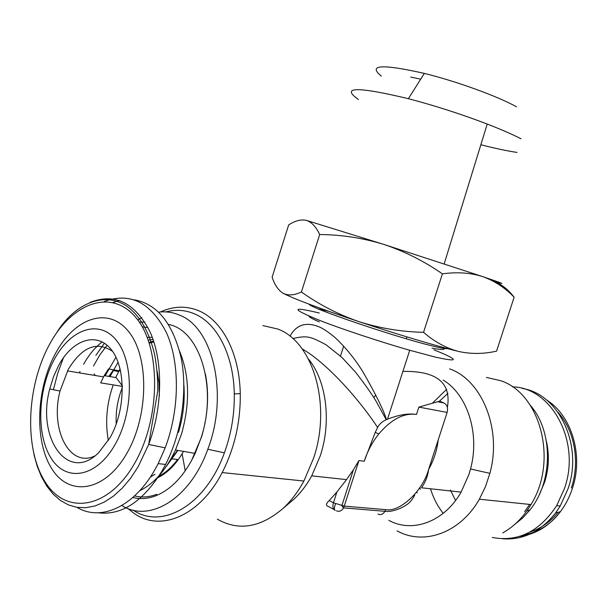 <?xml version="1.0" encoding="UTF-8"?>
<svg xmlns="http://www.w3.org/2000/svg" width="607" height="607" viewBox="0 0 607 607"><rect width="100%" height="100%" fill="white"/><g stroke="black" fill="none" stroke-linecap="round" stroke-linejoin="round"><path stroke-width="0.91" d="M335.588 503.78L335.466 504.083C334.176 507.573 334.07 509.698 335.155 510.449C332.977 509.091 332.401 506.534 333.433 502.771L344.252 506.124L358.927 460.554L353.418 469.742L346.521 479.629L311.74 475.842C306.626 485.137 300.64 492.96 293.765 499.311L289.471 502.96M381.333 76.141C367.455 64.752 381.788 63.834 424.331 73.401C456.866 81.406 497.573 96.24 516.527 106.817M358.358 99.449C340.352 86.71 357.03 86.452 408.382 98.683C435.189 105.739 461.472 114.199 487.224 124.056C501.079 129.42 512.338 134.329 521.003 138.775M512.437 386.871C551.323 387.274 581.24 441.441 564.502 488.445L556.687 505.639C539.464 531.611 518.006 542.218 492.323 537.476M522.407 388.495C558.493 393.746 583.509 445.098 568.015 488.885L560.223 506.01L555.557 512.976C540.617 531.717 522.923 540.321 502.475 538.781M122.394 386.371L100.671 382.873L104.26 375.528L108.456 368.95L120.618 371.052M122.417 387.365C117.652 399.178 115.588 411.432 116.233 424.118M112.568 351.392C96.847 340.77 82.051 346.809 68.196 369.504L60.025 391.06C49.926 429.066 69.335 468.27 94.821 455.963M159.383 395.764L159.004 383.063L157.152 371.158M102.234 341.9C95.102 347.287 88.895 354.754 83.599 364.291M149.246 343.114L153.882 341.953M58.697 365.353L53.537 376.636L49.759 388.981C36.321 437.814 67.976 483.642 98.675 452.655L109.913 437.897C125.657 410.673 126.165 368.479 111.589 350.042C97.234 331.187 72.711 339.275 58.697 365.353M98.296 512.794C121.476 515.601 142.63 501.822 161.743 471.457L165.597 464.438C181.857 432.761 187.821 390.468 181.015 357.356C172.661 323.023 157.061 303.841 134.2 299.797M119.526 300.503L113.008 302.461M76.96 507.338C100.307 521.527 133.077 507.543 154.307 470.721L158.177 463.657L165.172 447.845C179.763 409.467 179.976 362.766 166.53 332.826C150.915 302.438 130.186 291.99 104.343 301.489M114.86 444.908C133.631 412.616 134.117 362.394 116.734 340.8C99.624 318.705 70.776 328.615 54.387 359.245C37.763 389.588 35.98 434.779 51.238 458.384C66.209 482.421 96.338 477.534 114.86 444.908M126.681 453.634C148.905 415.719 149.231 356.514 128.555 331.498C108.213 305.882 74.494 317.878 55.487 353.456C36.2 388.708 34.083 441.054 51.845 468.809C69.266 497.072 104.753 491.936 126.681 453.634M156.818 478.141C167.1 473.483 176 464.56 183.519 451.388M148.457 480.076L148.055 480.387M191.417 460.88L201.615 436.767C207.981 415.15 209.248 394.224 205.416 373.988M168.496 324.434C199.46 329.996 217.655 386.667 201.342 437.139L195.173 453.399C184.725 475.273 171.531 489.432 155.589 495.881C147.751 498.825 140.164 499.356 132.842 497.459M95.914 355.27L104.419 343.198M139.284 322.127L144.876 322.105M179.611 351.256C189.543 375.483 190.188 403.056 181.523 433.975L175.476 449.999C165.977 470.152 154.041 483.741 139.656 490.775M450.386 490.016L455.561 500.494M539.646 493.848L544.555 482.337C548.887 468.733 549.517 455.113 546.444 441.479M447.405 348.577C445.978 348.964 440.561 347.986 431.16 345.649C394.216 336.673 308.697 307.491 309.122 304.183M165.954 311.907C175.704 309.335 185.15 309.949 194.293 313.766C216.836 322.97 233.634 354.754 234.279 393.882C234.613 414.05 231.313 433.702 224.378 452.837C205.819 505.07 162.016 530.048 133.138 510.13M160.347 311.983L162.145 311.194C174.573 306.034 186.698 305.86 198.527 310.663C221.98 320.132 239.537 353.046 240.266 393.662C240.615 421.911 234.59 448.216 222.177 472.572C200.06 515.715 161.075 532.051 134.663 513.788L127.728 508.416M158.685 312.15C165.908 311.277 172.881 312.286 179.611 315.17C212.996 327.484 228.885 394.611 207.806 449.263C190.249 498.795 149.375 523.302 121.832 505.517M529.683 504.417L524.668 511.663M486.45 377.41L500.699 380.71C540.283 393.457 558.394 460.812 530.973 504.554C523.462 517.111 514.046 526.557 502.74 532.893M530.328 405.339C553.098 430.947 553.364 481.116 529.979 509.91L522.733 517.938L514.63 524.494M434.005 349.844C459.34 360.103 459.689 362.5 435.06 357.037L409.725 350.262C380.422 341.893 341.991 329.138 319.768 320.443C290.89 308.667 290.73 306.194 319.282 313.015M388.821 520.358C412.335 533.378 444.309 521.899 461.108 492.102L468.877 474.598L470.524 468.968C480.16 433.717 467.276 394.247 443.125 380.081M438.201 439.931C437.032 450.288 433.838 460.136 428.618 469.454C427.76 476.229 425.386 482.345 421.486 487.793L461.108 492.102M333.956 509.463L328.326 506.428C325.572 505.677 325.876 503.711 329.237 500.532L336.885 492.011L346.521 479.629M308.455 359.01C326.278 380.437 331.733 421.091 320.352 455.622L311.74 475.842M204.749 424.498L205.037 422.1M206.251 414.535L206.729 412.176M375.801 395.036L373.813 397.517M402.911 371.408C436.759 370.778 451.578 382.797 447.374 407.456M397.099 530.875C423.747 545.792 460.281 533.037 479.348 499.204L485.425 486.776L489.879 473.346C502.141 429.028 481.928 380.119 449.612 368.866M262.854 325.572L277.71 329.017C312.613 341.438 331.892 403.974 313.69 457.928L303.902 481.032C297.954 491.943 290.981 501.094 282.991 508.476C260.418 527.68 238.536 531.246 217.336 519.167M185.196 470.675L182.13 453.786M302.165 348.911C323.356 360.77 355.148 393.632 377.622 427.449L375.24 432.343L364.223 461.229C367.538 451.107 372.395 442.025 378.798 433.982C391.318 419.24 403.883 412.737 416.485 414.452C408.465 413.17 398.799 414.756 387.486 419.209L386.507 419.619C383.609 410.165 375.794 394.315 363.062 372.076C355.307 359.405 345.975 347.894 335.064 337.545C327.651 331.46 321.922 327.742 317.878 326.376C305.336 321.809 296.041 325.086 289.994 336.217M416.485 414.452L418.86 407.107L439.658 401.197L443.937 402.972C447.131 404.778 448.201 407.927 447.131 412.411L428.618 469.454C422.973 490.608 400.021 512.543 385.695 509.63L384.967 511.306C383.032 514.334 380.695 515.267 377.964 514.106M309.016 316.065C308.826 316.915 312.256 318.857 319.305 321.9M134.572 495.896C141.735 497.717 149.147 497.186 156.811 494.303M137.743 319.95L141.81 317.605M443.209 513.332C437.571 506.223 433.345 498.036 430.522 488.772M417.161 492.861L416.827 491.829M432.594 403.01L446.729 389.284M377.622 427.449C379.375 424.05 382.243 421.478 386.234 419.733L386.507 419.619M336.415 510.791C339.366 511.967 341.726 510.988 343.501 507.869L344.252 506.124L385.695 509.63M420.31 489.341L419.824 487.656M439.293 401.356L447.974 393.306M93.516 366.006L99.829 354.875L107.105 345.239M142.205 326.832L147.949 327.499M183.891 384.99C185.014 400.764 183.208 416.561 178.466 432.381M153.624 341.172L149.003 342.371M120.11 368.866L115.664 377.539M63.492 357.667L57.711 373.282L53.408 389.724M80.018 371.476L79.403 372.88M94.138 373.95L95.284 375.513M104.199 375.627L116.203 377.63L122.379 385.87M171.03 458.771L177.555 459.491C171.735 467.337 165.324 473.02 158.344 476.525M108.334 440.538C105.034 422.138 106.665 403.594 113.236 384.899M306.323 220.371C311.588 222.048 316.042 226.768 319.677 234.537L301.413 291.975C294.236 295.351 288.158 295.799 283.181 293.318C278.363 290.343 274.675 284.956 272.126 277.164L288.659 224.947C295.04 220.736 300.928 219.21 306.323 220.371L383.563 244.333L482.747 276.633C504.06 283.856 507.505 285.351 493.074 281.109M319.677 234.537C341.293 234.689 362.584 237.952 383.563 244.333C404.421 251.268 424.035 261.116 442.404 273.863C456.98 271.815 470.425 272.733 482.747 276.633C494.72 281.003 505.183 287.862 514.129 297.21C507.877 289.122 500.95 283.788 493.339 281.193M442.404 273.863L423.542 332.325C401.219 331.809 379.641 328.235 358.813 321.596C338.114 314.411 318.978 304.539 301.413 291.975M514.129 297.21L496.572 351.134C483.642 354.086 470.949 354.185 458.49 351.438C446.024 348.115 434.369 341.741 423.542 332.325M283.181 293.318C293.902 298.864 319.107 308.288 358.813 321.596C395.969 333.956 436.638 346.089 458.49 351.438M516.967 152.41C507.035 150.931 495.001 148.374 480.858 144.739M410.704 77.081L420.704 79.145M558.182 512.3C550.139 522.02 540.746 528.591 529.994 531.998M519.622 536.391C535.488 534.471 549.077 526.246 560.39 511.724C565.496 504.903 569.465 497.232 572.295 488.718C583.828 455.371 571.559 415.34 546.619 400.043M90.048 302.407C115.064 292.726 135.118 302.658 150.202 332.204C163.169 361.317 162.866 406.94 148.669 444.445L138.168 466.7L130.604 478.225L122.31 488.089L113.486 496.086L104.321 502.072L95.033 505.957L85.815 507.702L76.861 507.323L68.341 504.872L60.419 500.449L53.226 494.189L46.891 486.253L41.511 476.814L37.148 466.093L33.871 454.286M134.147 464.143C160.984 418.671 161.121 347.333 136.158 317.901C111.589 287.748 71.664 302.726 49.319 344.776C26.655 386.477 23.977 448.08 44.812 481.397C65.23 515.313 107.667 510.055 134.147 464.143M177.919 450.424L166.151 466.646M110.019 376.598L118.084 362.212M148.191 340.011L153.085 339.556M105.11 375.779L115.975 357.235M147.182 337.325L152.281 337.333M154.975 474.234L150.225 477.246M328.637 311.277L318.288 308.91M364.223 461.229L358.927 460.554M336.885 492.011L333.433 502.771L329.237 500.532M447.131 412.411L418.86 407.107M437.404 401.69L443.937 402.972M558.099 412.403C574.488 430.469 580.246 461.715 571.339 487.967M424.331 73.401L408.382 98.683M487.224 124.056L444.172 263.878M406.22 338.759L406.827 336.877M555.557 512.976L560.39 511.724C550.769 524.478 538.606 532.195 523.917 534.866M556.687 505.639L560.223 506.01M103.524 376.879L67.453 370.9M60.025 391.06L49.759 388.981M165.597 464.438L158.177 463.657M56.846 332.416C75.01 303.363 104.214 291.011 126.825 306.171C139.891 315.708 149.147 331.763 154.595 354.344C156.712 365.778 157.79 377.797 157.82 390.407L148.669 444.445L165.172 447.845M118.623 371.53L112.993 370.558L108.888 376.408M234.279 393.882L240.266 393.662M207.806 449.263L224.378 452.837M529.979 509.91L526.823 510.95M470.524 468.968L489.879 473.346M293.765 499.311L282.991 508.476M409.725 350.262L387.494 419.217M479.348 499.204L530.973 504.554M303.902 481.032L222.177 472.572M386.234 419.733L376.014 401.09C371.127 393.07 364.306 383.442 355.558 372.212L342.09 357.569L325.967 344.693C310.306 336.521 307.445 335.193 292.817 338.577M375.24 432.343L378.798 433.982M414.725 495.107C411.986 500.358 408.754 503.886 405.044 505.677C404.247 506.61 392.775 512.627 384.967 511.306L343.501 507.869L341.832 505.745L353.418 469.742M343.683 346.073L340.489 356.059M161.462 311.907L162.145 311.194M441.881 347.075C446.82 349.882 443.535 350.254 432.032 348.198M175.476 449.999L195.173 453.399M177.623 450.371L171.098 458.649"/></g></svg>
